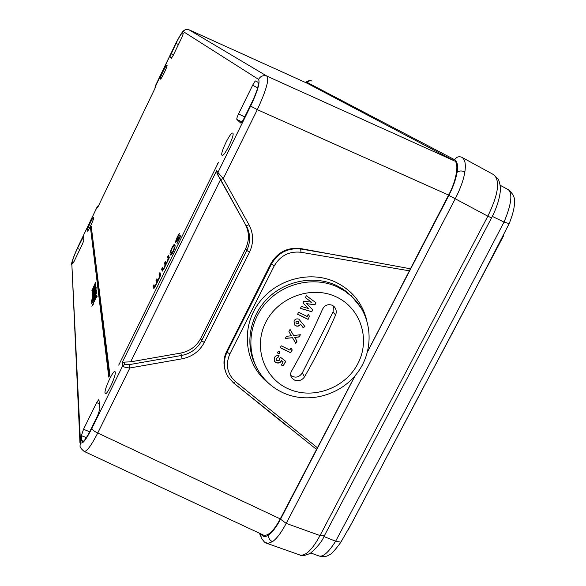 <?xml version="1.0" encoding="UTF-8"?>
<svg xmlns="http://www.w3.org/2000/svg" width="586" height="586" viewBox="0 0 586 586"><rect width="100%" height="100%" fill="white"/><g stroke="black" fill="none" stroke-linecap="round" stroke-linejoin="round"><path stroke-width="0.88" d="M335.661 296.611C311.005 285.214 277.881 297.439 265.619 322.6C252.991 347.593 264.249 378.754 289.03 389.148C313.627 399.908 345.711 387.837 358.039 363.313C370.726 338.95 360.515 307.643 335.661 296.611M355.555 300.369L347.066 292.026L341.616 288.253L335.719 285.14C313.766 275.134 285.236 280.672 267.465 298.545C249.651 316.374 244.802 344.246 255.518 365.305M332.094 305.211L334.174 306.668C336.32 309.13 336.789 311.928 335.573 315.078C325.977 337.001 315.627 357.585 304.53 376.842C302.046 380.343 298.714 381.42 294.524 380.094L291.872 378.058C290.348 375.897 290.224 373.604 291.491 371.187C302.552 351.856 312.895 331.207 322.527 309.232C324.732 305.211 327.918 303.87 332.094 305.211M93.745 217.487L93.665 217.333C92.947 216.586 86.911 229.441 87.27 230.943L87.351 231.111C88.054 231.895 94.163 218.878 93.745 217.487M115.274 372.125L114.966 371.524C113.157 370.015 104.279 389.163 105.004 393.001L105.326 393.675C107.113 395.264 116.145 375.714 115.274 372.125M167.003 65.163L166.973 65.141C166.168 64.372 159.407 78.509 160.308 79.088L160.344 79.117C161.128 79.93 167.962 65.617 167.003 65.163M232.832 133.198L232.708 133.11C230.54 131.484 219.882 153.488 221.984 155.239L222.131 155.356C224.262 157.092 235.103 134.655 232.832 133.198M118.709 365.144L218.366 162.549L118.709 365.144M503.799 235.404L347.645 530.938M84.113 451.396C86.625 451.872 91.174 445.741 97.759 433.01L129.85 367.971L129.338 364.624L124.723 364.287L124.364 362.119L130.663 361.833L180.81 353.05C189.842 351.204 196.493 346.304 200.771 338.349L245.622 248.64C249.497 240.289 249.343 232.063 245.16 223.962L217.12 173.778L220.629 179.536L223.295 178.598L249.006 224.797C253.65 233.777 253.819 242.897 249.504 252.148L204.28 342.51C199.54 351.329 192.164 356.757 182.151 358.8L129.85 367.971C125.646 367.678 123.265 366.946 122.723 365.774L91.892 428.366C85.168 441.353 81.351 445.697 80.443 441.405L80.077 445.536C79.689 446.84 81.036 448.788 84.113 451.396L263.634 535.172C268.329 536.183 273.874 530.755 280.269 518.888L354.948 375.904M367.576 351.615L448.598 195.05C456.538 180.766 459.483 161.956 454.187 160.791L307.108 83.219M355.16 375.655L280.533 519.203L286.202 523.393C281.265 532.667 276.687 538.754 272.468 541.662L268.014 543.434L264.484 542.131L261.224 538.007L260.763 533.831M461.592 157.18L461.922 157.348C465.057 159.436 466.031 164.278 464.852 171.888C463.673 179.587 460.471 188.553 455.249 198.771L448.847 195.431L367.495 351.922M462.046 157.422L493.859 174.767C500.312 180.81 498.298 194.618 487.83 216.197L455.249 198.771L286.202 523.393L320.015 535.545C312.323 549.719 305.614 556.202 299.893 555.008L266.484 543.193M509.219 223.508L509.175 223.603C512.406 215.677 514.193 208.931 514.537 203.364C515.321 198.376 513.292 193.841 508.465 189.776L500.173 185.271L508.465 189.776C512.728 194.105 511.248 204.873 504.019 222.087C446.4 332.614 390.269 438.995 335.624 541.222C328.856 551.983 323.406 556.927 319.267 556.063L310.814 552.994M323.933 536.534L335.624 541.222L340.884 542.175M319.333 556.085C323.501 557.03 326.776 556.634 329.156 554.898C330.907 554.678 334.752 550.54 340.693 542.475L352.516 521.818L422.125 389.793C451.586 334.943 480.601 279.551 509.175 223.603L504.019 222.087L492.328 216.388M173.097 251.189L171.603 253.005L171.215 252.456C170.738 252.178 171.009 250.801 172.035 248.318L173.537 246.516L173.917 247.043C174.401 247.307 174.13 248.691 173.097 251.189L173.353 251.306M92.192 302.303L95.02 296.465L95.122 297.41L92.398 302.398M94.156 295.527L96.001 291.425L94.156 295.527L94.544 295.696M91.819 300.274L93.555 296.663L91.819 300.274M173.537 246.516L174.848 247.424M174.84 247.468L173.917 247.043M95.02 296.465L95.657 296.75M225.874 372.491C223.09 365.056 223.369 357.995 226.723 351.3L270.93 263.517C277.669 252.119 287.572 247.131 300.655 248.559L410.288 268.762M249.006 224.797L246.31 225.632C250.544 233.785 250.698 242.062 246.779 250.464L201.65 340.7C197.357 348.714 190.662 353.644 181.565 355.475L129.338 364.624M316.425 449.33L233.55 382.914M91.343 227.273L109.516 376M173.786 246.625L174.936 245.073M171.163 254.881L171.237 252.529M154.36 286.115L154.33 288.019M160.381 273.867L160.015 274.753L160.396 275.947M157.319 280.093L157.282 281.991M93.35 295.176L92.984 294.751L96.148 287.492L92.844 293.403L95.848 286.246L93.819 290.912M81.644 440.482L81.403 435.647L83.527 429.26L96.639 402.589L98.902 399.462L99.898 408.852L97.767 415.342L90.156 430.798C86.362 438.291 83.695 441.961 82.172 441.793L81.644 440.482L83.534 441.243M169.903 56.923L176.012 43.364C179.243 36.815 181.374 33.387 182.414 33.072L183.257 33.622L182.063 36.977L173.178 55.443L171.39 58.307L169.903 56.923L171.845 57.853M79.952 442.855L71.822 263.685C72.129 260.594 74.327 254.668 78.421 245.915L97.452 206.375M155.165 86.296L155.18 87.812M307.203 83.263L188.743 29.652M448.598 195.05L257.32 109.648C265.956 90.955 269.201 79.806 267.062 76.202L188.802 29.674C186.487 28.882 184.693 29.542 183.425 31.659L258.529 79.374C260.221 82.333 257.591 91.233 250.618 106.081L217.933 172.452L223.295 178.598L257.32 109.648L250.618 106.081M252.617 85.285C254.082 82.436 255.144 80.971 255.804 80.905L257.891 82.26C259.144 84.487 257.181 91.101 252.017 102.103L243.842 118.709C242.399 121.522 241.344 122.965 240.678 123.031L236.861 119.478C236.583 118.76 237.14 116.914 238.531 113.948L252.617 85.285L257.679 87.834M77.418 248.427L83.571 236.319L83.952 240.04L82.575 243.769L74.092 261.393L72.649 263.7L72.51 261.627C72.737 259.342 74.371 254.939 77.418 248.427L79.813 249.504M92.625 290.019L91.98 292.114L92.705 291.44L92.28 292.744L95.767 285.55L92.588 290.971L95.679 283.705L92.449 289.652L95.533 282.43L91.848 290.788L92.881 289.88M92.976 291.315L92.61 291.022M162.849 268.842L162.805 270.754M168.893 256.551L168.49 257.51L168.9 258.646M165.823 262.799L165.428 263.737L165.765 264.696M176.65 241.696L176.987 240.516M180.012 237.689L179.03 237.205L179.426 238.143L176.95 243.695L180.525 236.319L179.909 234.935L176.701 240.385L177.91 236.37L179.543 233.404L177.719 236.129C176.196 239.242 175.507 241.322 175.654 242.362L179.03 237.205M179.748 237.528L180.429 236.092M91.211 226.196L90.478 227.712L108.784 377.135L109.868 374.776L91.211 226.196M173.185 251.658C174.906 247.827 175.478 245.6 174.899 244.985L174.518 244.494C174.093 244.186 173.236 245.307 171.954 247.863C170.24 251.65 169.669 253.87 170.233 254.514L170.614 255.042C171.046 255.328 171.903 254.199 173.185 251.658M171.119 254.917L170.233 254.514M153.547 288.187L155.444 286.1L160.762 275.054L159.949 272.527L159.062 274.321L159.619 276.087L158.52 279.119L157.488 280.445L156.901 278.724L156.015 280.526L156.557 282.32L155.51 285.243L154.536 286.495L153.95 284.715L153.071 286.517L153.986 288.385M160.33 273.713L159.48 273.332M160.015 274.753L159.062 274.321M160.19 276.343L159.619 276.087M157.26 279.903L156.433 279.529M156.967 280.95L156.015 280.526M154.301 285.902L153.481 285.536M154.023 286.942L153.071 286.517M93.628 290.824L92.236 294.546L93.02 293.776L92.566 296.706L96.302 288.839L93.006 294.802M93.452 294.963L93.064 294.787M93.328 293.623L92.91 293.432M94.932 295.666L91.628 303.585L95.415 297.285L95.555 295.366L96.749 292.634L95.188 295.029L94.932 295.666L95.621 295.974M95.665 296.318L94.969 296.018M92.068 302.947L91.687 302.779M95.628 295.219L95.188 295.029M155.656 86.984L97.781 207.298L155.656 86.984L155.158 86.303L174.782 45.488C179.169 36.596 182.056 31.981 183.425 31.659M217.12 173.778L216.622 170.658L122.196 362.485L122.723 365.774L124.723 364.287M124.364 362.119L122.196 362.485M96.441 295.718L91.885 306.244L93.115 304.727L93.372 304.097L92.647 304.793L96.558 296.721L96.639 297.38L96.917 296.897L96.705 295.073L96.441 295.718L97.144 296.025M97.093 296.523L96.507 296.267M96.924 296.882L96.558 296.721M93.782 295.842L92.39 297.974L91.379 301.578L95.43 294.135L96.595 290.495L95.079 292.326L93.782 295.842L94.265 296.062M93.042 291.176L92.661 291.008M92.918 289.865L92.515 289.682M162.044 270.908L163.97 268.754L169.31 257.672L168.416 255.262L167.537 257.078L168.138 258.748L167.054 261.766L165.992 263.121L165.362 261.495L164.476 263.304L165.069 265.011L164.029 267.919L163.033 269.194L162.41 267.516L161.524 269.318L162.461 271.098M168.878 256.507L167.955 256.089M168.49 257.51L167.537 257.078M168.717 259.012L168.138 258.748M165.794 262.718L164.893 262.316M165.428 263.737L164.476 263.304M162.82 268.74L161.934 268.344M162.476 269.75L161.524 269.318M180.246 235.675L179.602 235.374M177.316 240.604L176.818 240.377M279.749 353.182L279.229 351.593L277.515 352.083L278.042 353.673L279.749 353.182L278.042 353.673M300.391 334.738L293.652 335.529L290.048 329.391L288.898 331.603L291.359 335.778L286.422 336.305L285.265 338.474L292.502 337.719L295.827 343.389L296.985 341.228L294.795 337.455L299.248 336.935L300.391 334.738M309.547 316.389L308.251 314.308L307.196 316.499L298.596 312.25L297.622 314.257L308.09 319.414L309.445 316.235L308.09 319.414M315.927 302.735L306.324 295.681L305.409 297.703L311.481 302.186L303.819 301.175L302.977 302.991L308.529 308.566L301.365 306.434L300.435 308.404L311.752 311.759L312.675 309.789L306.573 303.68L315.004 304.757L315.927 302.735M304.91 326.519L298.926 319.216C296.831 318.44 295.197 319.004 294.018 320.908L294.465 324.871L295.666 325.794C297.732 326.636 299.38 326.124 300.589 324.241L303.218 327.794L304.91 326.519M292.238 349.989L290.986 347.996L289.85 350.047L281.265 345.835L280.225 347.71L290.663 352.816L292.238 349.989M285.785 361.394L280.679 357.423L279.456 358.742L279.427 360.229L276.988 360.771L276.255 360.192L276.138 358.478L277.94 357.577L279.053 355.643L277.471 355.497L275.61 356.134L274.307 357.526L274.534 361.401L276.013 362.588C278.174 363.503 279.918 363.056 281.236 361.247L281.5 360.573L283.163 361.884L281.331 365.005L283.148 365.884L285.785 361.394M290.7 375.377C295.183 378.314 299.043 377.516 302.281 372.974L333.112 311.862L333.383 305.973M315.795 302.64L315.004 304.757M314.894 304.61L306.573 303.68M312.558 309.664L311.752 311.759M311.642 311.613L300.486 308.302M302.991 302.962L308.529 308.566M305.431 297.651L311.481 302.186M308.251 314.316L309.445 316.235M307.987 319.26L297.666 314.177M304.801 326.365L303.218 327.794M303.116 327.64L300.589 324.241M300.486 324.087C299.278 325.97 297.637 326.483 295.564 325.633L295.666 325.794M295.564 325.633L294.465 324.871M298.765 323.201L296.67 323.868L296.12 323.443L295.915 321.802L298.003 321.194L298.765 323.201M298.552 321.611L297.908 321.04L295.915 321.802M290.041 329.391L293.652 335.529M300.2 334.767L299.248 336.935M299.153 336.782L294.795 337.455M294.692 337.294L296.985 341.228M296.89 341.067L295.732 343.228M285.367 338.29L292.502 337.719M292.136 349.835L290.663 352.816M290.568 352.647L280.276 347.615M285.646 361.291L283.148 365.884M283.053 365.715L281.39 364.91M281.5 360.573L283.163 361.884M281.405 360.405L281.236 361.247M281.141 361.071C279.837 362.888 278.094 363.335 275.925 362.419L276.013 362.588M275.925 362.419L274.526 361.394M278.885 355.607L277.94 357.577M277.845 357.409L276.138 358.478M337.075 286.766C313.759 276.109 283.155 283.126 265.626 303.328C248.003 323.45 246.01 353.666 260.55 374.073C266.645 382.658 274.548 389.067 284.261 393.301C309.686 404.245 341.755 394.722 358.031 371.956C374.505 349.337 372.52 316.381 352.479 297.161L345.257 291.33L337.075 286.766M306.148 82.787L307.555 82.626L454.663 159.736C457.285 161.26 458.098 165.442 457.08 172.291C455.886 179.338 453.139 187.051 448.847 195.431M280.533 519.203C276.482 526.873 272.541 532.125 268.71 534.945C265.304 537.274 262.858 536.996 261.385 534.124M272.468 541.662C269.604 540.299 268.351 538.058 268.71 534.945M305.672 82.575C307.628 80.714 309.76 80.223 312.06 81.08C310.17 80.341 308.668 80.853 307.555 82.626M491.581 217.838L491.559 217.875C496.13 209.121 498.979 200.764 500.107 192.816C500.73 188.179 500.18 183.755 498.466 179.543L493.859 174.767L461.761 157.26C458.831 156.118 456.465 156.945 454.663 159.736M464.852 171.888C461.819 170.548 459.234 170.68 457.08 172.291M299.981 555.045C301.058 556.414 304.508 555.836 310.331 553.309C317.568 546.958 322.19 541.193 324.212 536.022L491.559 217.875L487.83 216.197L320.015 535.545L324.366 535.736M317.539 447.872L235.462 381.596C227.192 373.905 225.31 364.704 229.822 353.988L274.226 265.912C280.313 255.613 289.22 251.057 300.962 252.258L409.555 270.857M235.462 381.596L233.404 382.841L228.064 376.842C223.398 368.968 223.068 360.727 227.068 352.12L229.822 353.988M270.93 263.517L274.226 265.912M360.507 259.232L301.036 249.021C287.975 247.614 278.086 252.669 271.377 264.161L227.068 352.12L226.723 351.3M300.655 248.559L300.962 252.258M97.554 207.81L97.349 206.55L98.638 205.518M220.629 179.536L245.16 223.962M249.504 252.148L246.779 250.464L245.622 248.64M204.28 342.51L201.65 340.7L200.771 338.349M182.151 358.8L180.81 353.05M96.639 402.589L99.422 403.805M89.665 431.779L83.527 429.26M81.403 435.647L86.347 437.661M173.515 54.74L171.097 53.582M91.892 428.366C92.317 429.846 94.273 431.391 97.759 433.01L280.269 518.888M454.187 160.791L267.062 76.202C263.422 74.964 260.58 76.026 258.529 79.374M216.622 170.658L217.933 172.452L217.985 174.972M130.663 361.833L220.49 179.697M244.728 116.9L238.531 113.948M236.861 119.478L241.974 121.903M82.121 238.649L83.901 239.469M217.618 163.567L218.051 163.772M119.222 363.576L119.654 363.76M90.478 227.712L91.101 227.991M178.422 44.551L176.012 43.364M80.443 441.405L71.822 263.685M78.495 245.768L78.421 245.915C73.748 256.192 71.433 262.462 71.499 264.689M188.758 29.659C187.278 28.89 185.542 29.285 183.535 30.838C182.378 31.256 177.038 40.522 174.775 45.466L155.026 87.365M73.711 262.147L72.51 261.627M361.342 308.221L351.051 295.483M333.112 311.862L335.573 315.078M302.281 372.974L304.53 376.842M268.674 383.295C245.702 365.723 240.363 330.841 256.983 305.687C273.34 280.372 308.448 269.641 335.148 281.917C351.49 289.792 361.965 302.354 366.587 319.597M260.558 536.219L259.525 533.253M228.064 376.842L233.404 382.841M172.306 253.32L171.603 253.005M233.448 382.87L286.232 425.465M96.434 291.616L96.001 291.425M98.719 205.356L97.401 206.419M307.137 83.234L188.787 29.666M158.081 280.709L157.488 280.445M155.114 286.752L154.536 286.495M93.313 293.652L92.866 293.447M97.349 206.514L78.465 245.79M92.91 289.894L92.463 289.696M166.592 263.392L165.992 263.121M163.619 269.457L163.033 269.194M177.287 240.656L176.701 240.385M290.978 376.424L291.872 378.058"/></g></svg>
